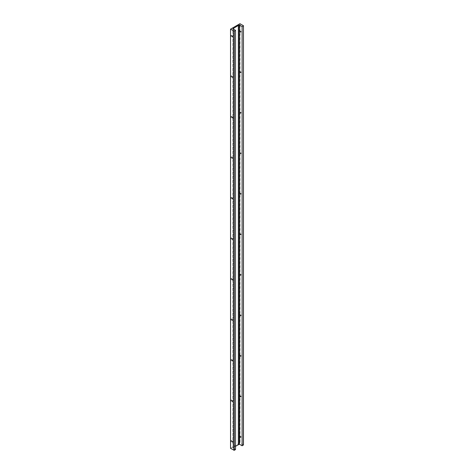 <?xml version="1.0" encoding="UTF-8"?>
<svg xmlns="http://www.w3.org/2000/svg" width="474" height="474" viewBox="0 0 474 474"><rect width="100%" height="100%" fill="white"/><g stroke="black" fill="none" stroke-linecap="round" stroke-linejoin="round"><path stroke-width="0.36" stroke-dasharray="2.37 1.78" d="M232.444 442.046L233.06 441.697L232.444 442.046L232.663 441.318L232.142 441.869L232.39 442.082A0.515 0.296 120 0 0 232.39 441.241A0.515 0.296 120 0 0 232.39 442.082M231.543 440.82L230.933 441.17L231.235 441.347L231.543 440.755A0.515 0.296 120 0 0 230.814 441.17A0.515 0.296 120 0 0 231.543 440.755M232.693 441.484L232.171 442.035L232.693 441.484M232.444 401.525L233.06 401.176L232.444 401.525L232.663 400.797L232.142 401.348L232.39 401.561A0.515 0.296 120 0 0 232.39 400.72A0.515 0.296 120 0 0 232.39 401.561M231.543 400.299L230.933 400.649L231.235 400.826L231.543 400.234A0.515 0.296 120 0 0 230.814 400.649A0.515 0.296 120 0 0 231.543 400.234M232.693 400.963L232.171 401.514L232.693 400.963M232.444 361.004L233.06 360.649L232.444 361.004L232.663 360.276L232.142 360.827L232.39 361.04A0.515 0.296 120 0 0 232.39 360.199A0.515 0.296 120 0 0 232.39 361.04M231.543 359.778L230.933 360.127L231.235 360.305L231.543 359.713A0.515 0.296 120 0 0 230.814 360.127A0.515 0.296 120 0 0 231.543 359.713M232.693 360.441L232.171 360.992L232.693 360.441M232.444 320.483L233.06 320.128L232.444 320.483L232.663 319.754L232.142 320.306L232.39 320.519A0.515 0.296 120 0 0 232.39 319.677A0.515 0.296 120 0 0 232.39 320.519M231.543 319.257L230.933 319.606L231.235 319.784L231.543 319.192A0.515 0.296 120 0 0 230.814 319.606A0.515 0.296 120 0 0 231.543 319.192M232.693 319.92L232.171 320.471L232.693 319.92M232.444 279.962L233.06 279.607L232.444 279.962L232.663 279.233L232.142 279.784L232.39 279.992A0.515 0.296 120 0 0 232.39 279.156A0.515 0.296 120 0 0 232.39 279.992M231.543 278.736L230.933 279.085L231.235 279.263L231.543 278.665A0.515 0.296 120 0 0 230.814 279.085A0.515 0.296 120 0 0 231.543 278.665M232.693 279.399L232.171 279.95L232.693 279.399M232.444 239.441L233.06 239.086L232.444 239.441L232.663 238.712L232.142 239.263L232.39 239.471A0.515 0.296 120 0 0 232.39 238.635A0.515 0.296 120 0 0 232.39 239.471M231.543 238.215L230.933 238.564L231.235 238.742L231.543 238.144A0.515 0.296 120 0 0 230.814 238.564A0.515 0.296 120 0 0 231.543 238.144M232.693 238.878L232.171 239.429L232.693 238.878M232.444 198.92L233.06 198.565L232.444 198.92L232.663 198.191L232.142 198.742L232.39 198.95A0.515 0.296 120 0 0 232.39 198.114A0.515 0.296 120 0 0 232.39 198.95M231.543 197.688L230.933 198.043L231.235 198.221L231.543 197.622A0.515 0.296 120 0 0 230.814 198.043A0.515 0.296 120 0 0 231.543 197.622M232.693 198.357L232.171 198.908L232.693 198.357M232.444 158.399L233.06 158.043L232.444 158.399L232.663 157.67L232.142 158.221L232.39 158.429A0.515 0.296 120 0 0 232.39 157.593A0.515 0.296 120 0 0 232.39 158.429M231.543 157.167L230.933 157.522L231.235 157.7L231.543 157.101A0.515 0.296 120 0 0 230.814 157.522A0.515 0.296 120 0 0 231.543 157.101M232.693 157.836L232.171 158.387L232.693 157.836M232.444 117.878L233.06 117.522L232.444 117.878L232.663 117.149L232.142 117.7L232.39 117.907A0.515 0.296 120 0 0 232.39 117.072A0.515 0.296 120 0 0 232.39 117.907M231.543 116.645L230.933 117.001L231.235 117.179L231.543 116.58A0.515 0.296 120 0 0 230.814 117.001A0.515 0.296 120 0 0 231.543 116.58M232.693 117.315L232.171 117.866L232.693 117.315M232.444 77.357L233.06 77.001L232.444 77.357L232.663 76.628L232.142 77.179L232.39 77.386A0.515 0.296 120 0 0 232.39 76.551A0.515 0.296 120 0 0 232.39 77.386M231.543 76.124L230.933 76.48L231.235 76.658L231.543 76.059A0.515 0.296 120 0 0 230.814 76.48A0.515 0.296 120 0 0 231.543 76.059M232.693 76.794L232.171 77.345L232.693 76.794M232.444 36.836L233.06 36.48L232.444 36.836L232.663 36.107L232.142 36.658L232.39 36.865A0.515 0.296 120 0 0 232.39 36.03A0.515 0.296 120 0 0 232.39 36.865M231.543 35.603L230.933 35.959L231.235 36.137L231.543 35.538A0.515 0.296 120 0 0 230.814 35.959A0.515 0.296 120 0 0 231.543 35.538M232.693 36.273L232.171 36.824L232.693 36.273M240.591 437.348L241.201 436.992L240.591 437.348L240.804 436.619L240.282 437.17L240.531 437.378A0.515 0.296 120 0 0 240.531 436.542A0.515 0.296 120 0 0 240.531 437.378M239.684 436.116L239.074 436.471L239.382 436.649L239.684 436.05A0.515 0.296 120 0 0 238.961 436.471A0.515 0.296 120 0 0 239.684 436.05M240.839 436.785L240.318 437.336L240.839 436.785M240.591 396.827L241.201 396.471L240.591 396.827L240.804 396.098L240.282 396.649L240.531 396.856A0.515 0.296 120 0 0 240.531 396.021A0.515 0.296 120 0 0 240.531 396.856M239.684 395.594L239.074 395.95L239.382 396.128L239.684 395.529A0.515 0.296 120 0 0 238.961 395.95A0.515 0.296 120 0 0 239.684 395.529M240.839 396.264L240.318 396.815L240.839 396.264M240.591 356.3L241.201 355.95L240.591 356.3L240.804 355.577L240.282 356.128L240.531 356.335A0.515 0.296 120 0 0 240.531 355.5A0.515 0.296 120 0 0 240.531 356.335M239.684 355.073L239.074 355.429L239.382 355.607L239.684 355.008A0.515 0.296 120 0 0 238.961 355.429A0.515 0.296 120 0 0 239.684 355.008M240.839 355.743L240.318 356.288L240.839 355.743M240.591 315.779L241.201 315.429L240.591 315.779L240.804 315.056L240.282 315.607L240.531 315.814A0.515 0.296 120 0 0 240.531 314.973A0.515 0.296 120 0 0 240.531 315.814M239.684 314.552L239.074 314.908L239.382 315.08L239.684 314.487A0.515 0.296 120 0 0 238.961 314.908A0.515 0.296 120 0 0 239.684 314.487M240.839 315.216L240.318 315.767L240.839 315.216M240.591 275.258L241.201 274.908L240.591 275.258L240.804 274.535L240.282 275.086L240.531 275.293A0.515 0.296 120 0 0 240.531 274.452A0.515 0.296 120 0 0 240.531 275.293M239.684 274.031L239.074 274.387L239.382 274.559L239.684 273.966A0.515 0.296 120 0 0 238.961 274.387A0.515 0.296 120 0 0 239.684 273.966M240.839 274.695L240.318 275.246L240.839 274.695M240.591 234.737L241.201 234.387L240.591 234.737L240.804 234.008L240.282 234.559L240.531 234.772A0.515 0.296 120 0 0 240.531 233.931A0.515 0.296 120 0 0 240.531 234.772M239.684 233.51L239.074 233.866L239.382 234.038L239.684 233.445A0.515 0.296 120 0 0 238.961 233.866A0.515 0.296 120 0 0 239.684 233.445M240.839 234.174L240.318 234.725L240.839 234.174M240.591 194.216L241.201 193.866L240.591 194.216L240.804 193.487L240.282 194.038L240.531 194.251A0.515 0.296 120 0 0 240.531 193.41A0.515 0.296 120 0 0 240.531 194.251M239.684 192.989L239.074 193.345L239.382 193.516L239.684 192.924A0.515 0.296 120 0 0 238.961 193.345A0.515 0.296 120 0 0 239.684 192.924M240.839 193.653L240.318 194.204L240.839 193.653M240.591 153.695L241.201 153.345L240.591 153.695L240.804 152.966L240.282 153.517L240.531 153.73A0.515 0.296 120 0 0 240.531 152.889A0.515 0.296 120 0 0 240.531 153.73M239.684 152.468L239.074 152.818L239.382 152.995L239.684 152.403A0.515 0.296 120 0 0 238.961 152.818A0.515 0.296 120 0 0 239.684 152.403M240.839 153.132L240.318 153.683L240.839 153.132M240.591 113.173L241.201 112.824L240.591 113.173L240.804 112.445L240.282 112.996L240.531 113.209A0.515 0.296 120 0 0 240.531 112.368A0.515 0.296 120 0 0 240.531 113.209M239.684 111.947L239.074 112.297L239.382 112.474L239.684 111.882A0.515 0.296 120 0 0 238.961 112.297A0.515 0.296 120 0 0 239.684 111.882M240.839 112.611L240.318 113.162L240.839 112.611M240.591 72.652L241.201 72.297L240.591 72.652L240.804 71.924L240.282 72.475L240.531 72.688A0.515 0.296 120 0 0 240.531 71.847A0.515 0.296 120 0 0 240.531 72.688M239.684 71.426L239.074 71.775L239.382 71.953L239.684 71.361A0.515 0.296 120 0 0 238.961 71.775A0.515 0.296 120 0 0 239.684 71.361M240.839 72.089L240.318 72.641L240.839 72.089M240.591 32.131L241.201 31.776L240.591 32.131L240.804 31.402L240.282 31.954L240.531 32.167A0.515 0.296 120 0 0 240.531 31.325A0.515 0.296 120 0 0 240.531 32.167M239.684 30.905L239.074 31.254L239.382 31.432L239.684 30.84A0.515 0.296 120 0 0 238.961 31.254A0.515 0.296 120 0 0 239.684 30.84M240.839 31.568L240.318 32.119L240.839 31.568M230.554 29.121L230.554 448.309L240.069 442.888L240.069 23.7M243.393 25.62L243.393 444.808L240.069 442.888M233.593 29.24L233.593 447.379L235.542 446.253M233.593 447.379L232.924 447.883L232.953 28.73L232.947 447.853M235.542 449.553L232.953 447.918M232.989 447.936L232.989 28.89M232.864 448.007L232.864 28.819M239.945 442.888L239.945 23.7M232.663 441.318L232.965 441.495M231.454 440.619L232.604 441.288M232.663 400.797L232.965 400.974M231.454 400.097L232.604 400.767M232.663 360.276L232.965 360.453M231.454 359.576L232.604 360.246M232.663 319.754L232.965 319.932M231.454 319.055L232.604 319.725M232.663 279.233L232.965 279.411M231.454 278.534L232.604 279.204M232.663 238.712L232.965 238.89M231.454 238.013L232.604 238.677M232.663 198.191L232.965 198.369M231.454 197.492L232.604 198.156M232.663 157.67L232.965 157.848M231.454 156.971L232.604 157.635M232.663 117.149L232.965 117.327M231.454 116.45L232.604 117.114M232.663 76.628L232.965 76.806M231.454 75.929L232.604 76.592M232.663 36.107L232.965 36.285M231.454 35.408L232.604 36.071M240.804 436.619L241.112 436.797M239.595 435.92L240.751 436.584M240.804 396.098L241.112 396.276M239.595 395.399L240.751 396.063M240.804 355.577L241.112 355.749M239.595 354.878L240.751 355.541M240.804 315.056L241.112 315.228M239.595 314.357L240.751 315.02M240.804 274.535L241.112 274.707M239.595 273.836L240.751 274.499M240.804 234.008L241.112 234.186M239.595 233.315L240.751 233.978M240.804 193.487L241.112 193.665M239.595 192.794L240.751 193.457M240.804 152.966L241.112 153.143M239.595 152.267L240.751 152.936M240.804 112.445L241.112 112.622M239.595 111.746L240.751 112.415M240.804 71.924L241.112 72.101M239.595 71.224L240.751 71.894M240.804 31.402L241.112 31.58M239.595 30.703L240.751 31.373M239.163 31.456L240.318 32.119M240.371 32.155L240.679 32.327M239.163 71.977L240.318 72.641M240.371 72.676L240.679 72.848M239.163 112.498L240.318 113.162M240.371 113.197L240.679 113.369M239.163 153.019L240.318 153.683M240.371 153.718L240.679 153.896M239.163 193.54L240.318 194.204M240.371 194.239L240.679 194.417M239.163 234.061L240.318 234.725M240.371 234.76L240.679 234.938M239.163 274.582L240.318 275.246M240.371 275.281L240.679 275.459M239.163 315.103L240.318 315.767M240.371 315.803L240.679 315.98M239.163 355.624L240.318 356.288M240.371 356.324L240.679 356.501M239.163 396.146L240.318 396.815M240.371 396.845L240.679 397.022M239.163 436.667L240.318 437.336M240.371 437.366L240.679 437.543M231.022 36.154L232.171 36.824M232.23 36.854L232.538 37.031M231.022 76.675L232.171 77.345M232.23 77.375L232.538 77.552M231.022 117.197L232.171 117.866M232.23 117.896L232.538 118.073M231.022 157.718L232.171 158.387M232.23 158.417L232.538 158.594M231.022 198.239L232.171 198.908M232.23 198.938L232.538 199.116M231.022 238.766L232.171 239.429M232.23 239.459L232.538 239.637M231.022 279.287L232.171 279.95M232.23 279.986L232.538 280.158M231.022 319.808L232.171 320.471M232.23 320.507L232.538 320.679M231.022 360.329L232.171 360.992M232.23 361.028L232.538 361.2M231.022 400.85L232.171 401.514M232.23 401.549L232.538 401.721M231.022 441.371L232.171 442.035M232.23 442.07L232.538 442.248M232.924 447.883L232.924 28.695"/><path stroke-width="0.71" d="M243.393 444.808L243.47 25.726L239.945 23.7L230.53 29.157L230.554 448.309M243.393 25.833L242.101 26.58L242.101 445.767L243.393 445.021M235.542 446.253L239.423 444.221L242.101 445.767M238.339 444.642L238.339 25.454L239.157 25.081L239.269 444.268M239.269 25.081L239.305 444.292M239.305 25.104L239.423 444.221M242.101 26.58L239.423 25.033M230.554 29.192L234.245 31.112L234.245 450.3L230.554 448.38M238.339 25.454L232.924 28.695L235.542 30.366L234.245 31.112M234.245 450.3L235.542 449.553L235.542 30.366M233.593 28.191L233.593 29.24M239.157 25.081L239.157 444.268M233.883 31.112L233.883 450.3M243.47 25.726L243.47 444.914M230.53 448.345L230.53 29.157"/></g></svg>
